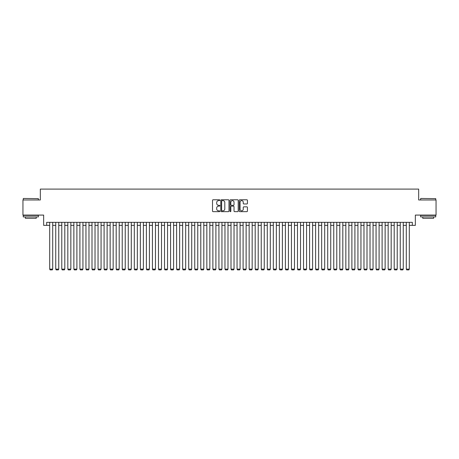 <?xml version="1.0" encoding="UTF-8"?>
<svg xmlns="http://www.w3.org/2000/svg" width="459" height="459" viewBox="0 0 459 459"><rect width="100%" height="100%" fill="white"/><g stroke="black" fill="none" stroke-linecap="round" stroke-linejoin="round"><path stroke-width="0.69" d="M219.832 200.199A0.413 0.413 0 0 0 219.413 199.785L213.114 199.785A0.591 0.591 0 0 0 212.517 200.376L212.517 211.054A0.591 0.591 0 0 0 213.114 211.651L219.413 211.651A0.413 0.413 0 0 0 219.832 211.232A0.413 0.413 0 0 0 219.413 210.819L218.599 210.819A1.899 1.899 0 0 1 216.7 208.92L216.7 208.03A1.899 1.899 0 0 1 218.599 206.131L219.413 206.131A0.413 0.413 0 0 0 219.832 205.718A0.413 0.413 0 0 0 219.413 205.299L218.599 205.299A1.899 1.899 0 0 1 216.7 203.406L216.7 202.517A1.899 1.899 0 0 1 218.599 200.617L219.413 200.617A0.413 0.413 0 0 0 219.832 200.199M246.839 203.968A0.591 0.591 0 0 0 247.43 203.371L247.43 200.376A0.591 0.591 0 0 0 246.839 199.785L239.839 199.785A0.591 0.591 0 0 0 239.242 200.376L239.242 211.054A0.591 0.591 0 0 0 239.839 211.651L246.839 211.651A0.591 0.591 0 0 0 247.43 211.054L247.43 207.439A0.591 0.591 0 0 0 246.839 206.843L243.844 206.843A0.591 0.591 0 0 0 243.247 207.439L243.247 209.235A1.589 1.589 0 0 1 241.663 210.819A1.589 1.589 0 0 1 240.074 209.235L240.074 202.201A1.589 1.589 0 0 1 241.663 200.617A1.589 1.589 0 0 1 243.247 202.201L243.247 203.371A0.591 0.591 0 0 0 243.844 203.968L246.839 203.968M46.675 225.358L46.675 222.34L412.325 222.34L412.325 225.358L415.349 225.358L415.349 215.087L436.05 215.087L436.05 199.975L418.671 199.975L418.671 189.097L40.329 189.097L40.329 199.975L22.95 199.975L22.95 215.087L43.651 215.087L43.651 225.358L49.692 225.358M228.984 200.376A0.591 0.591 0 0 0 228.387 199.785L221.387 199.785A0.591 0.591 0 0 0 220.796 200.376L220.796 211.054A0.591 0.591 0 0 0 221.387 211.651L228.387 211.651A0.591 0.591 0 0 0 228.984 211.054L228.984 200.376M230.613 199.785L237.613 199.785A0.591 0.591 0 0 1 238.204 200.376L238.204 211.054A0.591 0.591 0 0 1 237.613 211.651L234.618 211.651A0.591 0.591 0 0 1 234.021 211.054L234.021 206.728A0.591 0.591 0 0 0 233.43 206.131L231.445 206.131A0.591 0.591 0 0 0 230.848 206.728L230.848 211.232A0.413 0.413 0 0 1 230.435 211.651A0.413 0.413 0 0 1 230.016 211.232L230.016 200.376A0.591 0.591 0 0 1 230.613 199.785M52.716 225.358L55.74 225.358M58.758 225.358L61.781 225.358M64.805 225.358L67.829 225.358M70.847 225.358L73.87 225.358M76.894 225.358L79.912 225.358M82.936 225.358L85.959 225.358M88.977 225.358L92.001 225.358M95.024 225.358L98.048 225.358M101.066 225.358L104.09 225.358M107.113 225.358L110.131 225.358M113.155 225.358L116.179 225.358M119.197 225.358L122.22 225.358M125.244 225.358L128.268 225.358M131.285 225.358L134.309 225.358M137.333 225.358L140.351 225.358M143.374 225.358L146.398 225.358M149.416 225.358L152.44 225.358M155.463 225.358L158.487 225.358M161.505 225.358L164.529 225.358M167.552 225.358L170.57 225.358M173.594 225.358L176.617 225.358M179.635 225.358L182.659 225.358M185.683 225.358L188.706 225.358M191.724 225.358L194.748 225.358M197.772 225.358L200.79 225.358M203.813 225.358L206.837 225.358M209.855 225.358L212.878 225.358M215.902 225.358L218.926 225.358M221.944 225.358L224.967 225.358M227.991 225.358L231.009 225.358M234.033 225.358L237.056 225.358M240.074 225.358L243.098 225.358M246.122 225.358L249.145 225.358M252.163 225.358L255.187 225.358M258.21 225.358L261.228 225.358M264.252 225.358L267.276 225.358M270.294 225.358L273.317 225.358M276.341 225.358L279.365 225.358M282.383 225.358L285.406 225.358M288.43 225.358L291.448 225.358M294.471 225.358L297.495 225.358M300.513 225.358L303.537 225.358M306.56 225.358L309.584 225.358M312.602 225.358L315.626 225.358M318.649 225.358L321.667 225.358M324.691 225.358L327.715 225.358M330.732 225.358L333.756 225.358M336.78 225.358L339.803 225.358M342.821 225.358L345.845 225.358M348.869 225.358L351.887 225.358M354.91 225.358L357.934 225.358M360.952 225.358L363.976 225.358M366.999 225.358L370.023 225.358M373.041 225.358L376.064 225.358M379.088 225.358L382.106 225.358M385.13 225.358L388.153 225.358M391.171 225.358L394.195 225.358M397.219 225.358L400.242 225.358M403.26 225.358L406.284 225.358M409.308 225.358L412.325 225.358M222.041 200.617A0.413 0.413 0 0 0 221.622 201.031L221.622 210.406A0.413 0.413 0 0 0 222.041 210.819L222.902 210.819A1.899 1.899 0 0 0 224.801 208.92L224.801 202.517A1.899 1.899 0 0 0 222.902 200.617L222.041 200.617M234.021 202.23A1.589 1.589 0 0 0 232.438 200.646A1.589 1.589 0 0 0 230.848 202.23L230.848 204.708A0.591 0.591 0 0 0 231.445 205.299L233.43 205.299A0.591 0.591 0 0 0 234.021 204.708L234.021 202.23M52.716 222.34L52.716 269.117L49.692 269.117L49.692 222.34M52.716 269.117L52.263 269.903L50.146 269.903L49.692 269.117M23.432 198.466L38.361 198.644L23.432 198.466M30.805 216.9L23.254 216.9L23.254 215.386L38.361 215.386L38.361 216.9L30.805 216.9M36.244 216.9L36.244 218.289L25.365 218.289L25.365 216.9M420.817 198.466L435.746 198.644L420.817 198.466M428.195 216.9L420.639 216.9L420.639 215.386L435.746 215.386L435.746 216.9L428.195 216.9M433.635 216.9L433.635 218.289L422.756 218.289L422.756 216.9M58.758 222.34L58.758 269.117L55.74 269.117L55.74 222.34M58.758 269.117L58.304 269.903L56.193 269.903L55.74 269.117M64.805 222.34L64.805 269.117L61.781 269.117L61.781 222.34M64.805 269.117L64.352 269.903L62.235 269.903L61.781 269.117M70.847 222.34L70.847 269.117L67.829 269.117L67.829 222.34M70.847 269.117L70.393 269.903L68.282 269.903L67.829 269.117M76.894 222.34L76.894 269.117L73.87 269.117L73.87 222.34M76.894 269.117L76.441 269.903L74.324 269.903L73.87 269.117M82.936 222.34L82.936 269.117L79.912 269.117L79.912 222.34M82.936 269.117L82.482 269.903L80.365 269.903L79.912 269.117M88.977 222.34L88.977 269.117L85.959 269.117L85.959 222.34M88.977 269.117L88.524 269.903L86.412 269.903L85.959 269.117M95.024 222.34L95.024 269.117L92.001 269.117L92.001 222.34M95.024 269.117L94.571 269.903L92.454 269.903L92.001 269.117M101.066 222.34L101.066 269.117L98.048 269.117L98.048 222.34M101.066 269.117L100.613 269.903L98.501 269.903L98.048 269.117M107.113 222.34L107.113 269.117L104.09 269.117L104.09 222.34M107.113 269.117L106.66 269.903L104.543 269.903L104.09 269.117M113.155 222.34L113.155 269.117L110.131 269.117L110.131 222.34M113.155 269.117L112.702 269.903L110.585 269.903L110.131 269.117M119.197 222.34L119.197 269.117L116.179 269.117L116.179 222.34M119.197 269.117L118.743 269.903L116.632 269.903L116.179 269.117M125.244 222.34L125.244 269.117L122.22 269.117L122.22 222.34M125.244 269.117L124.791 269.903L122.673 269.903L122.22 269.117M131.285 222.34L131.285 269.117L128.268 269.117L128.268 222.34M131.285 269.117L130.832 269.903L128.721 269.903L128.268 269.117M137.333 222.34L137.333 269.117L134.309 269.117L134.309 222.34M137.333 269.117L136.88 269.903L134.762 269.903L134.309 269.117M143.374 222.34L143.374 269.117L140.351 269.117L140.351 222.34M143.374 269.117L142.921 269.903L140.804 269.903L140.351 269.117M149.416 222.34L149.416 269.117L146.398 269.117L146.398 222.34M149.416 269.117L148.963 269.903L146.851 269.903L146.398 269.117M155.463 222.34L155.463 269.117L152.44 269.117L152.44 222.34M155.463 269.117L155.01 269.903L152.893 269.903L152.44 269.117M161.505 222.34L161.505 269.117L158.487 269.117L158.487 222.34M161.505 269.117L161.052 269.903L158.94 269.903L158.487 269.117M167.552 222.34L167.552 269.117L164.529 269.117L164.529 222.34M167.552 269.117L167.099 269.903L164.982 269.903L164.529 269.117M173.594 222.34L173.594 269.117L170.57 269.117L170.57 222.34M173.594 269.117L173.141 269.903L171.023 269.903L170.57 269.117M179.635 222.34L179.635 269.117L176.617 269.117L176.617 222.34M179.635 269.117L179.182 269.903L177.071 269.903L176.617 269.117M185.683 222.34L185.683 269.117L182.659 269.117L182.659 222.34M185.683 269.117L185.229 269.903L183.112 269.903L182.659 269.117M191.724 222.34L191.724 269.117L188.706 269.117L188.706 222.34M191.724 269.117L191.271 269.903L189.16 269.903L188.706 269.117M197.772 222.34L197.772 269.117L194.748 269.117L194.748 222.34M197.772 269.117L197.318 269.903L195.201 269.903L194.748 269.117M203.813 222.34L203.813 269.117L200.79 269.117L200.79 222.34M203.813 269.117L203.36 269.903L201.243 269.903L200.79 269.117M209.855 222.34L209.855 269.117L206.837 269.117L206.837 222.34M209.855 269.117L209.402 269.903L207.29 269.903L206.837 269.117M215.902 222.34L215.902 269.117L212.878 269.117L212.878 222.34M215.902 269.117L215.449 269.903L213.332 269.903L212.878 269.117M221.944 222.34L221.944 269.117L218.926 269.117L218.926 222.34M221.944 269.117L221.49 269.903L219.379 269.903L218.926 269.117M227.991 222.34L227.991 269.117L224.967 269.117L224.967 222.34M227.991 269.117L227.538 269.903L225.421 269.903L224.967 269.117M234.033 222.34L234.033 269.117L231.009 269.117L231.009 222.34M234.033 269.117L233.579 269.903L231.462 269.903L231.009 269.117M240.074 222.34L240.074 269.117L237.056 269.117L237.056 222.34M240.074 269.117L239.621 269.903L237.51 269.903L237.056 269.117M246.122 222.34L246.122 269.117L243.098 269.117L243.098 222.34M246.122 269.117L245.668 269.903L243.551 269.903L243.098 269.117M252.163 222.34L252.163 269.117L249.145 269.117L249.145 222.34M252.163 269.117L251.71 269.903L249.598 269.903L249.145 269.117M258.21 222.34L258.21 269.117L255.187 269.117L255.187 222.34M258.21 269.117L257.757 269.903L255.64 269.903L255.187 269.117M264.252 222.34L264.252 269.117L261.228 269.117L261.228 222.34M264.252 269.117L263.799 269.903L261.682 269.903L261.228 269.117M270.294 222.34L270.294 269.117L267.276 269.117L267.276 222.34M270.294 269.117L269.84 269.903L267.729 269.903L267.276 269.117M276.341 222.34L276.341 269.117L273.317 269.117L273.317 222.34M276.341 269.117L275.888 269.903L273.771 269.903L273.317 269.117M282.383 222.34L282.383 269.117L279.365 269.117L279.365 222.34M282.383 269.117L281.929 269.903L279.818 269.903L279.365 269.117M288.43 222.34L288.43 269.117L285.406 269.117L285.406 222.34M288.43 269.117L287.977 269.903L285.859 269.903L285.406 269.117M294.471 222.34L294.471 269.117L291.448 269.117L291.448 222.34M294.471 269.117L294.018 269.903L291.901 269.903L291.448 269.117M300.513 222.34L300.513 269.117L297.495 269.117L297.495 222.34M300.513 269.117L300.06 269.903L297.948 269.903L297.495 269.117M306.56 222.34L306.56 269.117L303.537 269.117L303.537 222.34M306.56 269.117L306.107 269.903L303.99 269.903L303.537 269.117M312.602 222.34L312.602 269.117L309.584 269.117L309.584 222.34M312.602 269.117L312.149 269.903L310.037 269.903L309.584 269.117M318.649 222.34L318.649 269.117L315.626 269.117L315.626 222.34M318.649 269.117L318.196 269.903L316.079 269.903L315.626 269.117M324.691 222.34L324.691 269.117L321.667 269.117L321.667 222.34M324.691 269.117L324.238 269.903L322.12 269.903L321.667 269.117M330.732 222.34L330.732 269.117L327.715 269.117L327.715 222.34M330.732 269.117L330.279 269.903L328.168 269.903L327.715 269.117M336.78 222.34L336.78 269.117L333.756 269.117L333.756 222.34M336.78 269.117L336.327 269.903L334.209 269.903L333.756 269.117M342.821 222.34L342.821 269.117L339.803 269.117L339.803 222.34M342.821 269.117L342.368 269.903L340.257 269.903L339.803 269.117M348.869 222.34L348.869 269.117L345.845 269.117L345.845 222.34M348.869 269.117L348.415 269.903L346.298 269.903L345.845 269.117M354.91 222.34L354.91 269.117L351.887 269.117L351.887 222.34M354.91 269.117L354.457 269.903L352.34 269.903L351.887 269.117M360.952 222.34L360.952 269.117L357.934 269.117L357.934 222.34M360.952 269.117L360.499 269.903L358.387 269.903L357.934 269.117M366.999 222.34L366.999 269.117L363.976 269.117L363.976 222.34M366.999 269.117L366.546 269.903L364.429 269.903L363.976 269.117M373.041 222.34L373.041 269.117L370.023 269.117L370.023 222.34M373.041 269.117L372.588 269.903L370.476 269.903L370.023 269.117M379.088 222.34L379.088 269.117L376.064 269.117L376.064 222.34M379.088 269.117L378.635 269.903L376.518 269.903L376.064 269.117M385.13 222.34L385.13 269.117L382.106 269.117L382.106 222.34M385.13 269.117L384.676 269.903L382.559 269.903L382.106 269.117M391.171 222.34L391.171 269.117L388.153 269.117L388.153 222.34M391.171 269.117L390.718 269.903L388.607 269.903L388.153 269.117M397.219 222.34L397.219 269.117L394.195 269.117L394.195 222.34M397.219 269.117L396.765 269.903L394.648 269.903L394.195 269.117M403.26 222.34L403.26 269.117L400.242 269.117L400.242 222.34M403.26 269.117L402.807 269.903L400.696 269.903L400.242 269.117M409.308 222.34L409.308 269.117L406.284 269.117L406.284 222.34M409.308 269.117L408.854 269.903L406.737 269.903L406.284 269.117M23.254 199.975L23.254 198.644M26.697 215.386L26.697 215.087M34.918 215.386L34.918 215.087M38.361 199.975L38.361 198.644M420.639 199.975L420.639 198.644M424.082 215.386L424.082 215.087M432.303 215.386L432.303 215.087M435.746 199.975L435.746 198.644"/></g></svg>
